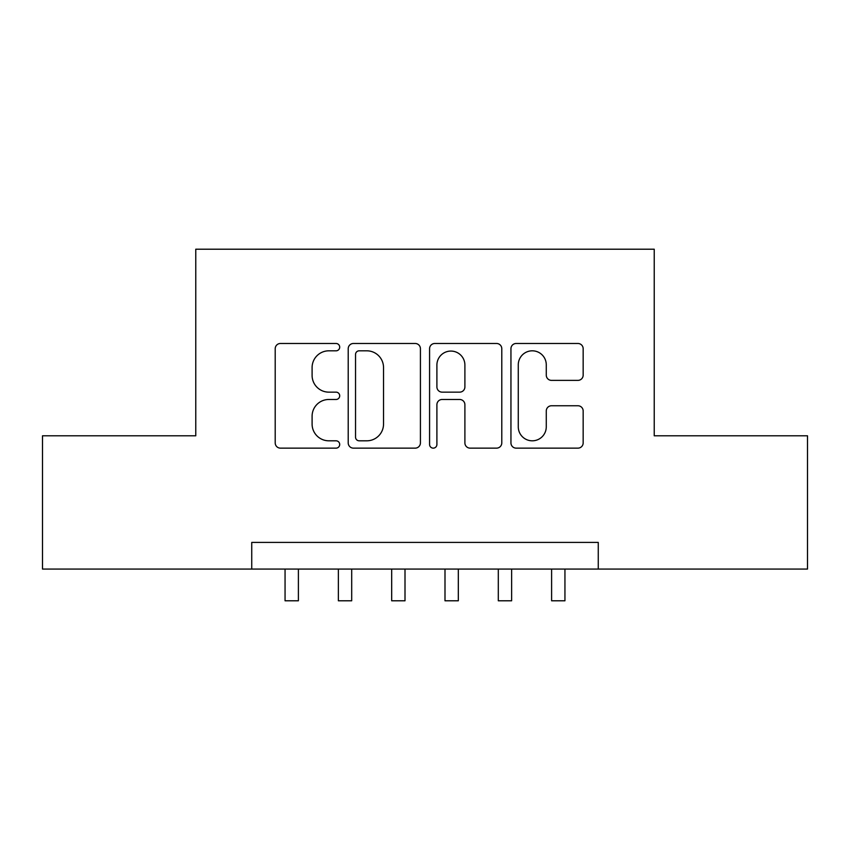 <?xml version="1.0" encoding="UTF-8"?>
<svg xmlns="http://www.w3.org/2000/svg" width="850" height="850" viewBox="0 0 850 850"><rect width="100%" height="100%" fill="white"/><g stroke="black" fill="none" stroke-linecap="round" stroke-linejoin="round"><path stroke-width="1.27" d="M339.703 347.151A3.666 3.666 0 0 0 336.047 343.485L280.447 343.485A5.228 5.228 0 0 0 275.209 348.723L275.209 442.903A5.228 5.228 0 0 0 280.447 448.141L336.047 448.141A3.666 3.666 0 0 0 339.703 444.476A3.666 3.666 0 0 0 336.047 440.81L328.844 440.81A16.745 16.745 0 0 1 312.099 424.065L312.099 416.224A16.745 16.745 0 0 1 328.844 399.479L336.047 399.479A3.666 3.666 0 0 0 339.703 395.813A3.666 3.666 0 0 0 336.047 392.147L328.844 392.147A16.745 16.745 0 0 1 312.099 375.402L312.099 367.551A16.745 16.745 0 0 1 328.844 350.816L336.047 350.816A3.666 3.666 0 0 0 339.703 347.151M577.926 380.375A5.228 5.228 0 0 0 583.164 375.147L583.164 348.723A5.228 5.228 0 0 0 577.926 343.485L516.184 343.485A5.228 5.228 0 0 0 510.946 348.723L510.946 442.903A5.228 5.228 0 0 0 516.184 448.141L577.926 448.141A5.228 5.228 0 0 0 583.164 442.903L583.164 410.986A5.228 5.228 0 0 0 577.926 405.758L551.501 405.758A5.228 5.228 0 0 0 546.274 410.986L546.274 426.817A13.993 13.993 0 0 1 532.27 440.81A13.993 13.993 0 0 1 518.277 426.817L518.277 364.809A13.993 13.993 0 0 1 532.27 350.816A13.993 13.993 0 0 1 546.274 364.809L546.274 375.147A5.228 5.228 0 0 0 551.501 380.375L577.926 380.375M251.738 569.075L42.5 569.075L42.5 435.795L195.766 435.795L195.766 249.209L654.234 249.209L654.234 435.795L807.5 435.795L807.5 569.075L598.262 569.075L598.262 542.417L251.738 542.417L251.738 569.075L598.262 569.075M420.421 348.723A5.228 5.228 0 0 0 415.193 343.485L353.441 343.485A5.228 5.228 0 0 0 348.213 348.723L348.213 442.903A5.228 5.228 0 0 0 353.441 448.141L415.193 448.141A5.228 5.228 0 0 0 420.421 442.903L420.421 348.723M434.807 343.485L496.559 343.485A5.228 5.228 0 0 1 501.787 348.723L501.787 442.903A5.228 5.228 0 0 1 496.559 448.141L470.135 448.141A5.228 5.228 0 0 1 464.897 442.903L464.897 404.706A5.228 5.228 0 0 0 459.669 399.479L442.138 399.479A5.228 5.228 0 0 0 436.9 404.706L436.9 444.476A3.666 3.666 0 0 1 433.245 448.141A3.666 3.666 0 0 1 429.579 444.476L429.579 348.723A5.228 5.228 0 0 1 434.807 343.485M359.199 350.816A3.666 3.666 0 0 0 355.534 354.471L355.534 437.155A3.666 3.666 0 0 0 359.199 440.81L366.786 440.81A16.745 16.745 0 0 0 383.531 424.065L383.531 367.551A16.745 16.745 0 0 0 366.786 350.816L359.199 350.816M464.897 365.075A13.993 13.993 0 0 0 450.904 351.071A13.993 13.993 0 0 0 436.9 365.075L436.9 386.92A5.228 5.228 0 0 0 442.138 392.147L459.669 392.147A5.228 5.228 0 0 0 464.897 386.92L464.897 365.075M285.058 569.075L285.058 600.791L298.392 600.791L298.392 569.075M338.374 569.075L338.374 600.791L351.698 600.791L351.698 569.075M391.68 569.075L391.68 600.791L405.004 600.791L405.004 569.075M444.996 569.075L444.996 600.791L458.32 600.791L458.32 569.075M498.302 569.075L498.302 600.791L511.626 600.791L511.626 569.075M551.607 569.075L551.607 600.791L564.942 600.791L564.942 569.075"/></g></svg>
